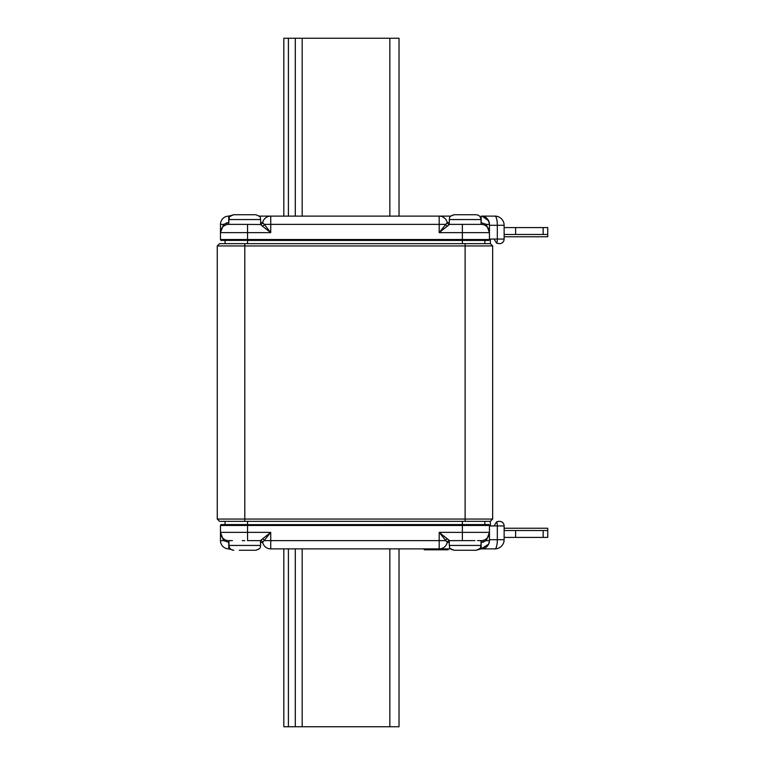 <?xml version="1.0" encoding="UTF-8"?>
<svg xmlns="http://www.w3.org/2000/svg" width="765" height="765" viewBox="0 0 765 765"><rect width="100%" height="100%" fill="white"/><g stroke="black" fill="none" stroke-linecap="round" stroke-linejoin="round"><path stroke-width="1.15" d="M424.269 548.888L424.269 549.806L448.137 549.806L448.137 548.888L450.728 548.888L270.733 548.888A8.262 8.262 0 0 1 262.672 542.423A2.295 2.295 0 0 0 260.425 540.625L260.636 545.445C260.024 546.803 261.726 548.515 255.816 550.265L239.263 550.265M454.104 214.736L476.136 214.736C479.062 215.022 480.669 216.629 480.956 219.555L449.284 219.555C449.916 218.102 448.261 216.428 454.104 214.736L450.728 216.113L439.186 216.113L450.728 216.113M244.8 224.374L228.735 224.374L228.965 219.555C230.265 217.891 226.574 217.509 233.784 214.736L255.816 214.736C263.007 217.48 259.335 217.872 260.636 219.555L228.965 219.555M476.136 550.265L454.104 550.265C446.913 547.52 450.585 547.128 449.284 545.445L480.956 545.445L480.592 547.291C481.252 547.778 479.77 548.763 476.136 550.265L481.185 548.888A8.262 8.262 0 0 0 489.447 540.625L488.653 544.154L481.185 548.888A8.262 8.262 0 0 0 489.447 540.625L489.447 532.364L486.33 540.625L481.185 542.423L483.834 541.983M480.936 540.625L477.503 540.625L481.185 540.625L480.956 545.445M448.137 548.888L439.186 548.888A8.262 8.262 0 0 0 447.248 542.423L439.186 532.364L449.495 540.625L474.721 540.625M244.8 540.625L242.247 540.625M217.26 245.947L219.555 243.653L490.365 243.653L492.66 245.947L492.66 519.053L465.12 519.053L465.12 245.947L217.26 245.947L217.26 519.053L465.12 519.053L465.12 521.348L219.555 521.348L217.26 519.053M492.66 519.053L490.365 521.348L465.12 521.348M492.66 245.947L465.12 245.947L465.12 243.653M543.15 530.528L547.74 530.528L547.74 537.413L543.15 537.413L543.15 530.528L515.61 530.528L515.61 537.413L543.15 537.413M547.74 537.413L547.74 528.232L504.135 528.232M504.135 537.413L515.61 537.413M504.135 530.528L515.61 530.528M283.815 548.888L283.815 726.75L389.844 726.75L389.844 548.888M399.024 548.888L399.024 726.75L389.844 726.75M260.636 545.445L228.965 545.445L228.965 540.625L232.417 540.606L228.735 540.625A8.262 8.262 0 0 1 220.473 532.364L220.473 532.555M240.985 550.265L244.8 550.265M455.347 550.265L459.583 550.265M474.922 540.625L467.673 540.625M449.284 542.423L447.248 542.423A2.295 2.295 0 0 1 449.495 540.625L449.361 540.501M439.186 548.888L439.186 540.625L445.651 540.625A2.295 1.52 135 0 1 447.449 538.828M489.447 540.625L486.33 540.625A2.295 1.214 51.5 0 1 486.33 538.828M489.447 532.555L489.447 532.364A8.262 8.262 0 0 1 481.185 540.625L480.956 542.423M228.965 542.423L223.59 540.625L220.473 532.364L220.473 540.625L223.59 540.625A2.295 1.214 128.5 0 0 223.59 538.828M227.253 540.492L228.735 540.625A8.262 8.262 0 0 1 220.473 532.364L270.733 532.364L262.672 542.423L260.636 542.423M262.472 538.828A2.295 1.52 45 0 1 264.269 540.625L270.733 540.625L270.733 548.888A8.262 8.262 0 0 1 262.672 542.423A2.295 2.295 0 0 0 260.425 540.625L270.733 532.364L270.733 540.625L439.186 540.625L439.186 532.364L489.447 532.364L489.447 525.479A0.918 0.918 0 0 0 488.147 524.647M228.965 545.445C229.251 548.371 230.858 549.978 233.784 550.265L228.735 548.888A8.262 8.262 0 0 1 220.473 540.625A8.262 8.262 0 0 0 228.735 548.888L228.735 540.625M498.331 521.357L499.545 521.348A4.59 4.59 0 0 1 504.135 525.938L504.135 539.707A9.18 9.18 0 0 1 494.955 548.888L481.185 548.888L481.185 542.423M260.425 540.625L247.554 540.625L247.554 525.479L489.447 525.479M489.447 525.938L494.037 525.938L496.657 521.797L498.627 521.348M504.135 525.938A4.59 4.59 0 0 0 499.545 521.348A4.59 4.59 0 0 1 504.135 525.938L494.037 525.938M221.773 524.647A0.918 0.918 0 0 0 221.391 524.56A0.918 0.918 0 0 1 221.773 524.647A0.918 0.918 0 0 0 220.473 525.479L220.473 532.364L221.295 535.949M221.391 524.56A0.918 0.918 0 0 0 220.473 525.479L247.554 525.479L247.554 524.56L221.391 524.56A0.918 0.918 0 0 0 220.473 525.479M484.857 521.348L484.857 524.56M225.063 524.56L225.063 521.348M490.365 521.348L490.365 525.938L490.365 521.348M543.15 234.472L543.15 227.588L547.74 227.588L547.74 234.472L515.61 234.472L515.61 227.588L504.135 227.588M543.15 227.588L515.61 227.588M504.135 236.768L547.74 236.768L547.74 234.472M515.61 234.472L504.135 234.472M389.844 216.113L389.844 38.25L283.815 38.25L283.815 216.113M399.024 38.25L399.024 216.113L399.024 38.25L389.844 38.25M235.199 224.374L228.735 224.374A8.262 8.262 0 0 0 220.473 232.637L223.59 224.374L228.735 222.577L226.086 223.017M244.8 214.736L240.985 214.736M480.956 219.555L481.185 224.374L474.721 224.374M480.936 224.374L449.495 224.374L439.186 232.637L447.248 222.577A2.295 2.295 0 0 0 449.495 224.374A2.295 2.295 0 0 1 447.248 222.577L449.284 222.577M494.037 239.062L497.327 239.062A4.59 1.186 90 0 1 496.657 243.203L494.037 239.062L489.447 239.062M496.657 243.203L499.545 243.653A4.59 4.59 0 0 0 504.135 239.062L504.135 225.293L489.447 225.293M241.214 224.374L260.559 224.499M255.816 214.736L259.192 216.113L270.733 216.113A8.262 8.262 0 0 0 262.672 222.577L264.269 224.374A2.295 1.52 -45 0 1 262.472 226.172L260.425 224.374A2.295 2.295 0 0 0 262.672 222.577A2.295 2.295 0 0 1 260.425 224.374M234.998 224.374L242.247 224.374M233.784 214.736L228.735 216.113A8.262 8.262 0 0 0 220.473 224.374L223.59 224.374A2.295 1.214 -128.5 0 1 223.59 226.172L225.56 225.006M225.857 224.891L227.243 224.508M488.147 240.353A0.918 0.918 0 0 0 489.447 239.522L489.447 232.637A8.262 8.262 0 0 0 481.185 224.374L482.667 224.508M480.956 222.577L486.33 224.374A2.295 1.214 -51.5 0 0 486.33 226.172M481.185 224.374L481.185 216.113A8.262 8.262 0 0 1 489.447 224.374A8.262 8.262 0 0 0 481.185 216.113A8.262 8.262 0 0 1 489.447 224.374L486.33 224.374L489.447 232.637L489.447 224.374C488.519 218.924 485.765 216.17 481.185 216.113L494.955 216.113A9.18 9.18 0 0 1 504.135 225.293A9.18 9.18 0 0 0 494.955 216.113A9.18 2.372 90 0 1 497.327 225.293L497.327 239.062L504.135 239.062M260.636 222.577L262.672 222.577A8.262 8.262 0 0 1 270.733 216.113L439.186 216.113A8.262 8.262 0 0 1 447.248 222.577A8.262 8.262 0 0 0 439.186 216.113L439.186 224.374L264.269 224.374L270.733 232.637L262.472 226.172M488.625 229.051L489.447 232.637L439.186 232.637L439.186 224.374L445.651 224.374A2.295 1.52 -135 0 0 447.449 226.172M220.473 232.445L220.473 224.374A8.262 8.262 0 0 1 228.735 216.113L228.735 224.374M247.554 240.353L221.391 240.44A0.918 0.918 0 0 0 221.773 240.353A0.918 0.918 0 0 1 220.473 239.522L220.473 232.637L247.554 232.637L247.554 224.374M488.653 220.846L482.17 216.17M221.391 240.44A0.918 0.918 0 0 1 220.473 239.522L247.554 239.522L247.554 232.637L270.733 232.637L270.733 216.113M225.063 243.653L225.063 240.44M484.857 240.44L484.857 243.653M490.365 243.653L490.365 239.062M244.8 243.653L244.8 521.348M302.175 548.888L302.175 726.75M295.29 548.888L295.29 726.75M288.405 548.888L288.405 726.75M494.955 548.888A9.18 2.372 -90 0 0 497.327 539.707L504.135 539.707M489.447 539.707L497.327 539.707L497.327 525.938A4.59 1.186 -90 0 0 496.657 521.797M462.366 540.625L462.366 521.348M247.554 524.647L488.529 524.56M247.554 521.348L247.554 524.56M288.405 216.113L288.405 38.25M295.29 216.113L295.29 38.25M302.175 216.113L302.175 38.25M489.447 239.522L462.366 239.522L462.366 224.374M494.955 216.113A9.18 9.18 0 0 1 504.135 225.293A9.18 9.18 0 0 0 494.955 216.113M481.185 216.113A8.262 8.262 0 0 1 489.447 224.374M228.735 216.113A8.262 8.262 0 0 0 220.473 224.374A8.262 8.262 0 0 1 228.735 216.113M462.366 240.353L462.366 239.522L247.554 239.522L247.554 243.653M462.366 243.653L462.366 240.44L488.529 240.44M449.284 219.555L449.284 224.365M259.192 548.888L255.816 550.265M449.284 545.445L449.284 540.635M450.728 548.888L451.981 549.767M260.636 219.555L260.636 224.365M462.366 240.44L247.554 240.44"/></g></svg>
